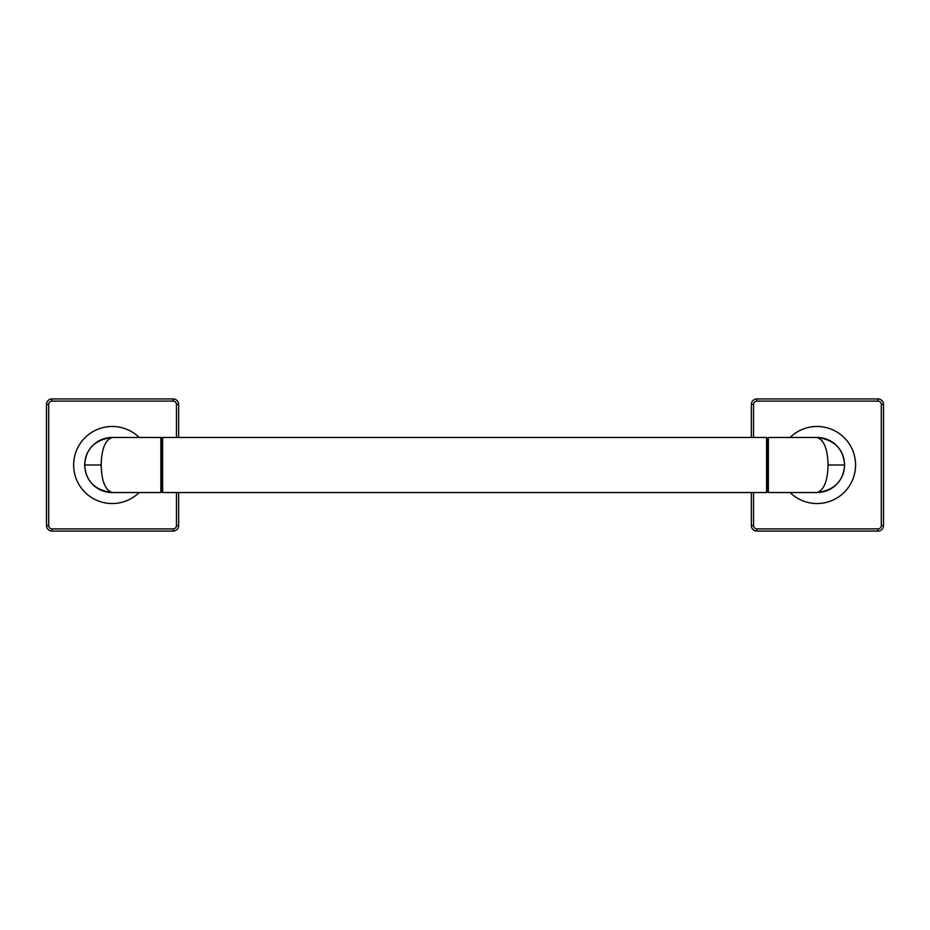 <?xml version="1.0" encoding="UTF-8"?>
<svg xmlns="http://www.w3.org/2000/svg" width="930" height="930" viewBox="0 0 930 930"><rect width="100%" height="100%" fill="white"/><g stroke="black" fill="none" stroke-linecap="round" stroke-linejoin="round"><path stroke-width="1.4" d="M178.653 437.472L178.653 404.422A5.51 5.51 0 0 0 173.154 398.924L52.01 398.924A5.51 5.51 0 0 0 46.5 404.422L46.5 525.578A5.51 5.51 0 0 0 52.01 531.077L173.154 531.077A5.51 5.51 0 0 0 178.653 525.578L178.653 492.528M139.163 492.528A38.548 38.548 0 0 1 73.644 465A38.548 38.548 0 0 1 139.163 437.472M160.867 492.528L160.867 437.472L161.75 438.344L161.75 491.656L160.867 492.528L112.193 492.528A27.528 27.528 0 0 1 103.323 491.063M102.928 490.935A27.528 27.528 0 0 1 85.211 470.475M84.793 467.744A27.528 27.528 0 0 1 84.793 462.257M85.211 459.525A27.528 27.528 0 0 1 102.928 439.076M103.323 438.937A27.528 27.528 0 0 1 112.193 437.472C94.907 439.669 85.734 448.841 84.653 465L101.172 465C101.533 449.097 105.206 439.925 112.193 437.472L160.867 437.472M101.172 465C101.533 480.903 105.206 490.075 112.193 492.528C94.907 490.331 85.734 481.159 84.653 465M162.634 465L162.634 437.472L766.587 437.472L766.587 492.528L162.634 492.528L162.634 465M767.471 491.656L768.354 492.528L768.354 437.472L767.471 438.344L767.471 491.656L766.587 492.528M768.354 437.472L817.028 437.472C824.015 439.925 827.688 449.097 828.049 465C827.688 480.903 824.015 490.075 817.028 492.528C834.315 490.331 843.487 481.159 844.568 465A27.528 27.528 0 0 1 844.428 467.744M844.022 470.475A27.528 27.528 0 0 1 826.293 490.924M825.898 491.063A27.528 27.528 0 0 1 817.028 492.528L768.354 492.528M790.058 492.528A38.548 38.548 0 0 0 855.577 465A38.548 38.548 0 0 0 790.058 437.472M844.428 462.257A27.528 27.528 0 0 1 844.568 465C843.487 448.841 834.315 439.669 817.028 437.472A27.528 27.528 0 0 1 825.898 438.937M826.293 439.065A27.528 27.528 0 0 1 844.022 459.525M751.347 492.528L751.347 525.578A5.51 5.51 0 0 0 756.846 531.077L877.99 531.077A5.51 5.51 0 0 0 883.5 525.578L883.5 404.422A5.51 5.51 0 0 0 877.99 398.924L756.846 398.924A5.51 5.51 0 0 0 751.347 404.422L751.347 437.472M176.456 437.472L176.456 404.422A3.301 3.301 0 0 0 173.154 401.121L52.01 401.121A3.301 3.301 0 0 0 48.697 404.422L48.697 525.578L46.5 525.578A5.51 5.51 0 0 0 52.01 531.077L52.01 528.879L173.154 528.879A3.301 3.301 0 0 0 176.456 525.578L176.456 492.528M48.697 525.578A3.301 3.301 0 0 0 52.01 528.879M48.697 404.422L46.5 404.422A5.51 5.51 0 0 1 52.01 398.924L52.01 401.121M173.154 401.121L173.154 398.924A5.51 5.51 0 0 1 178.653 404.422L176.456 404.422M176.456 525.578L178.653 525.578A5.51 5.51 0 0 1 173.154 531.077L173.154 528.879M753.544 492.528L753.544 525.578A3.301 3.301 0 0 0 756.846 528.879L877.99 528.879A3.301 3.301 0 0 0 881.303 525.578L881.303 404.422A3.301 3.301 0 0 0 877.99 401.121L756.846 401.121A3.301 3.301 0 0 0 753.544 404.422L753.544 437.472M753.544 525.578L751.347 525.578M756.846 528.879L756.846 531.077M877.99 528.879L877.99 531.077M881.303 525.578L883.5 525.578M881.303 404.422L883.5 404.422M877.99 401.121L877.99 398.924M756.846 401.121L756.846 398.924M753.544 404.422L751.347 404.422M844.568 465L828.049 465M161.75 438.344L162.634 437.472M161.75 491.656L162.634 492.528M767.471 438.344L766.587 437.472"/></g></svg>
